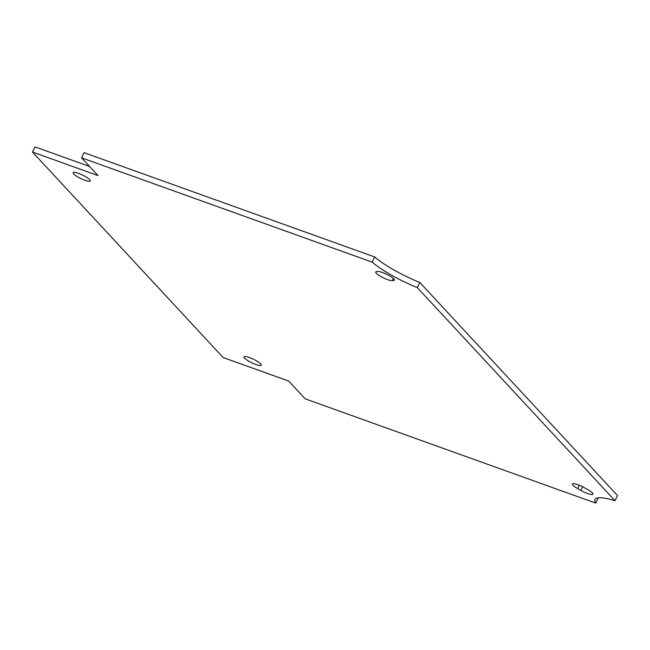 <?xml version="1.0" encoding="UTF-8"?>
<svg xmlns="http://www.w3.org/2000/svg" width="650" height="650" viewBox="0 0 650 650"><rect width="100%" height="100%" fill="white"/><g stroke="black" fill="none" stroke-linecap="round" stroke-linejoin="round"><path stroke-width="0.97" d="M376.342 273.293A9.563 1.95 25.8 0 1 375.765 272.009A9.563 1.95 25.8 0 1 376.415 271.676L377.796 271.505A9.563 1.95 25.8 0 1 387.904 274.901A9.563 1.95 25.8 0 1 394.371 280.158A9.563 1.95 25.8 0 1 393.721 280.499L392.332 280.67A9.563 1.95 25.8 0 1 384.28 278.281A9.563 1.95 25.8 0 1 376.342 273.293M89.733 179.709A9.563 1.95 25.8 0 1 90.317 180.984A9.563 1.95 25.8 0 1 82.932 179.514A9.563 1.95 25.8 0 1 73.678 173.94A9.563 1.95 25.8 0 1 73.093 172.656A9.563 1.95 25.8 0 1 80.486 174.127A9.563 1.95 25.8 0 1 89.733 179.709M584.456 487.744A9.563 1.95 -154.2 0 0 572.447 484.006A9.563 1.95 -154.2 0 0 573.032 485.282A9.563 1.95 -154.2 0 0 577.663 488.589L580.913 490.425A9.563 1.95 -154.2 0 0 592.922 494.163A9.563 1.95 -154.2 0 0 587.706 489.58L584.456 487.744M244.562 358.126A9.563 1.95 -154.2 0 0 253.817 363.699A9.563 1.95 -154.2 0 0 261.202 365.17A9.563 1.95 -154.2 0 0 260.618 363.886A9.563 1.95 -154.2 0 0 251.363 358.312A9.563 1.95 -154.2 0 0 243.977 356.842A9.563 1.95 -154.2 0 0 244.562 358.126M81.575 157.828L98.044 175.581L32.5 152.059L223.145 357.541L288.689 381.062L305.159 398.816L595.733 503.1A46.849 9.539 25.8 0 1 594.969 499.468A46.849 9.539 25.8 0 1 615.006 500.703L417.332 287.641L419.827 282.482A46.849 9.539 -154.2 0 1 374.652 256.953L84.069 152.669L81.575 157.828L372.158 262.121A46.849 9.539 -154.2 0 0 417.332 287.641M32.5 152.059L34.994 146.9L89.619 166.498M615.006 500.703L617.5 495.544L419.827 282.482M595.733 503.1L598.236 497.941A46.849 9.539 25.8 0 1 598.163 497.827M372.158 262.121L374.652 256.953M580.913 490.425L582.668 486.793M577.663 488.589L579.28 485.241M393.721 280.499L394.225 279.443M392.332 280.67L393.388 278.484"/></g></svg>

